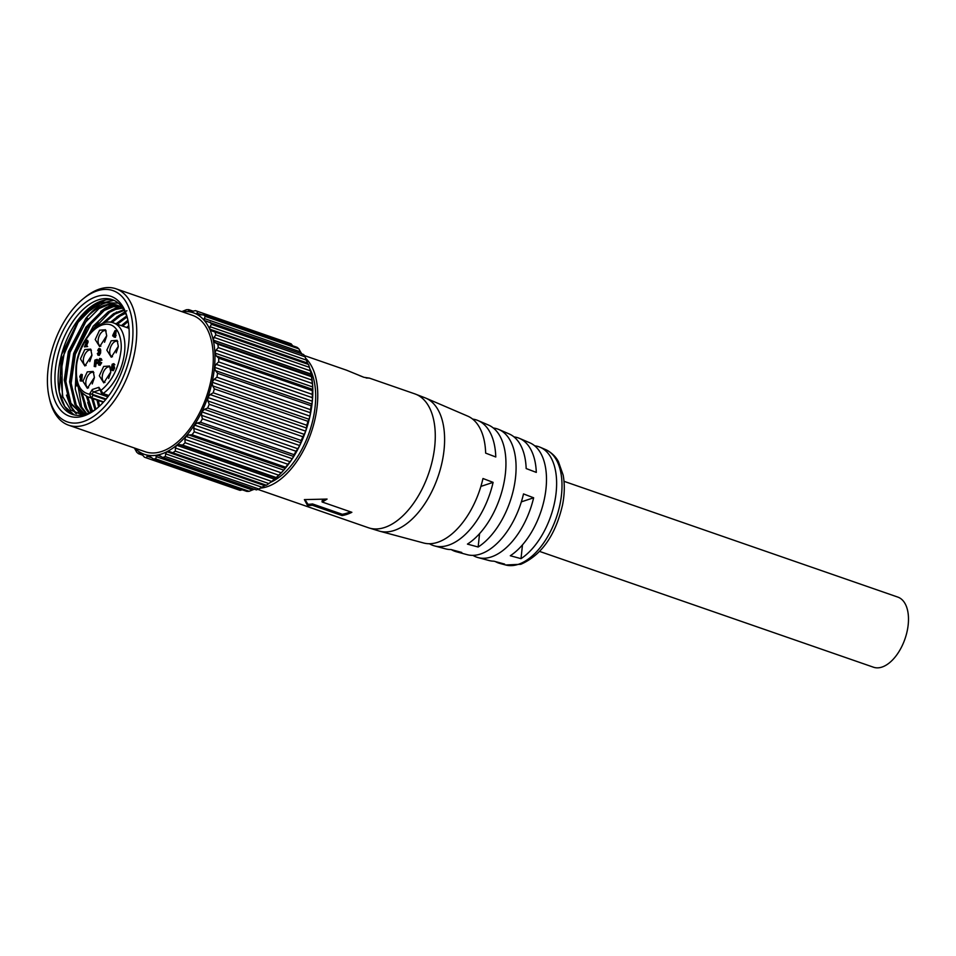 <?xml version="1.0" encoding="UTF-8"?>
<svg xmlns="http://www.w3.org/2000/svg" width="956" height="956" viewBox="0 0 956 956"><rect width="100%" height="100%" fill="white"/><g stroke="black" fill="none" stroke-linecap="round" stroke-linejoin="round"><path stroke-width="1.43" d="M366.16 378.002L369.386 378.11L363.925 377.309L346.598 370.211L304.295 355.536M107.873 396.848L93.736 391.948A2.02 1.111 109.1 0 0 92.302 394.254A2.02 0.657 -174 0 0 89.482 394.111L92.338 389.486L98.898 387.311L100.942 390.406C111.733 381.623 118.365 368.789 120.814 351.868C122.762 341.543 118.616 319.973 102.28 324.932C85.849 330.836 76.707 356.815 76.552 366.554C75.488 383.021 79.79 392.235 89.47 394.207A2.02 0.657 6 0 1 92.29 394.35L106.128 399.046M105.626 399.656L92.756 395.198A2.02 1.111 109.1 0 1 91.023 397.553L89.482 394.111M539.686 551.445L873.497 667.216A37.105 20.47 -70.9 0 0 908.2 624.674A37.105 20.47 -70.9 0 0 897.815 597.094L564.016 481.322M472.623 419.087A66.394 36.615 109.1 0 1 478.06 420.568A66.394 36.615 109.1 0 1 495.782 456.98L485.648 453.12A67.207 37.069 -70.9 0 0 467.711 416.123L425.767 398.102A70.481 38.873 109.1 0 1 444.05 449.941A70.481 38.873 109.1 0 1 394.266 530.437A70.481 38.873 109.1 0 1 379.604 531.178L368.466 527.76A70.84 39.077 109.1 0 0 384.671 527.461A70.84 39.077 109.1 0 0 434.717 446.548A70.84 39.077 109.1 0 0 414.892 393.896L425.767 398.102M514.017 436.916A63.156 34.834 109.1 0 1 519.466 438.362A63.156 34.834 109.1 0 1 536.304 472.395L526.17 468.548A63.968 35.276 -70.9 0 0 509.118 433.916L498.769 429.459A64.769 35.719 109.1 0 1 515.571 477.092A64.769 35.719 109.1 0 1 478.155 547.011L479.554 533.639M478.155 547.011L467.436 544.107A65.582 36.173 -70.9 0 0 505.425 473.244A65.582 36.173 -70.9 0 0 488.408 425.014L478.06 420.568M493.32 428.001A64.769 35.719 109.1 0 1 498.769 429.459M534.727 445.831A61.531 33.938 109.1 0 1 540.176 447.253A61.531 33.938 109.1 0 1 556.141 492.507A61.531 33.938 109.1 0 1 521.02 558.651L510.301 555.747A62.343 34.38 -70.9 0 0 545.995 488.647A62.343 34.38 -70.9 0 0 529.827 442.807L519.466 438.362M305.573 358.189A70.84 39.077 109.1 0 1 317.201 405.786A70.84 39.077 109.1 0 1 260.414 488.122M309.804 368.765A67.47 37.212 109.1 0 1 315.145 406.467A67.47 37.212 109.1 0 1 270.345 482.433M256.387 489.902A77.591 42.793 -70.9 0 0 256.913 489.723A77.591 42.793 -70.9 0 0 258.885 489.018L165.292 456.562A77.591 42.793 109.1 0 1 162.807 457.434L256.387 489.902M155.565 458.856A77.591 42.793 109.1 0 1 153.199 458.928L246.779 491.384A77.591 42.793 -70.9 0 0 249.146 491.312L155.565 458.856L157.095 455.164L160.931 456.311M83.315 298.69L85.18 297.197A72.19 39.817 109.1 0 1 99.436 289.094A72.19 39.817 109.1 0 1 115.963 288.784A72.19 39.817 109.1 0 1 133.876 356.23A72.19 39.817 109.1 0 1 85.168 424.894A72.19 39.817 109.1 0 1 68.641 425.205A72.19 39.817 109.1 0 1 49.676 399.536L49.15 397.206A69.501 38.324 109.1 0 1 83.315 298.69A69.501 38.324 109.1 0 1 97.046 290.887A69.501 38.324 109.1 0 1 132.394 342.248A69.501 38.324 109.1 0 1 83.303 421.62A69.501 38.324 109.1 0 1 49.15 397.206M68.641 425.205L145.216 451.758A72.19 39.817 -70.9 0 0 161.731 451.459A72.19 39.817 -70.9 0 0 210.44 382.782A72.19 39.817 -70.9 0 0 192.526 315.349L115.963 288.784M96.448 296.599A63.419 34.978 -70.9 0 0 51.648 369.04A63.419 34.978 -70.9 0 0 83.901 415.908A63.419 34.978 -70.9 0 0 96.437 408.786A63.419 34.978 -70.9 0 0 127.614 318.886A63.419 34.978 -70.9 0 0 96.448 296.599M127.877 320.069A60.73 33.496 -70.9 0 0 112.199 299.622A60.73 33.496 -70.9 0 0 98.301 299.873A60.73 33.496 -70.9 0 0 57.336 357.64A60.73 33.496 -70.9 0 0 72.405 414.366A60.73 33.496 -70.9 0 0 86.303 414.115A60.73 33.496 -70.9 0 0 97.381 408.021M74.174 414.88L64.769 406.515L59.236 391.817L61.519 354.784L79.683 317.81L104.766 300.148A60.73 33.496 -70.9 0 0 101.491 300.985A60.73 33.496 -70.9 0 0 60.873 357.269A60.73 33.496 -70.9 0 0 74.03 414.844M266.091 485.11L264.884 485.576L167.037 451.638L169.762 451.71M152.064 457.9L147.057 456.155L149.303 455.642M123.24 308.872A57.049 31.464 -70.9 0 0 117.062 305.191A57.049 31.464 -70.9 0 0 107.084 304.617A57.049 31.464 -70.9 0 0 104.001 305.43A57.049 31.464 -70.9 0 0 85.825 318.479C93.019 309.636 99.782 304.39 106.116 302.753L118.317 303.124M102.543 403.121L102.328 401.89M126.682 327.502L128.749 325.578M128.905 327.083L127.996 327.956M85.048 414.498L81.547 413.649L69.621 402.835L64.279 379.986L68.354 351.629L85.825 318.479M117.325 305.287L107.885 304.904L98.994 308.549L81.929 325.793L69.668 352.083L65.594 380.44L70.935 403.289L82.204 413.864M81.547 413.649L84.594 414.617M84.283 414.366L74.938 404.675L69.597 381.826L73.672 353.469L85.944 327.179L103.009 309.935L111.888 306.29L119.309 306.159M119.942 306.494L113.202 306.745L104.312 310.401L87.247 327.633L74.986 353.923L70.911 382.281L76.253 405.129L84.976 414.486M86.387 414.079L80.256 406.527L75.261 389.056L76.277 366.662M81.415 348.187L93.341 326.068L108.315 311.787L114.206 308.967L121.794 307.701M122.38 308.143L115.521 309.433L109.629 312.242L90.844 332.15M76.444 376.09L81.571 406.981L86.936 413.888M88.848 413.135L85.574 408.367L80.603 391.207M102.065 323.678L113.633 313.628L123.778 309.756M124.137 310.377L114.947 314.082L104.551 322.817M82.085 393.012L86.888 408.821L89.529 412.825M91.764 411.701L86.351 396.226M110.418 322.268L118.95 315.468L125.236 312.528M125.594 313.317L120.265 315.934L111.948 322.507M87.689 396.812L92.541 411.271M95.038 409.706L91.692 398.198M116.046 323.809L126.646 316.006M126.981 316.974L117.361 324.263M93.007 398.652L95.899 409.108M98.623 406.933L97.01 400.05M121.364 325.649L127.913 320.236M128.14 321.455L122.679 326.104M98.325 400.504L99.544 406.097M275.794 478.072L274.503 479.195L176.657 445.269L179.489 444.671L275.794 478.072L276.236 477.546L182.644 445.09L179.489 444.671M141.392 453.395L139.05 452.582L140.197 452.391A74.891 41.311 109.1 0 1 134.832 448.161M139.074 452.547L140.317 452.463L144.368 457.147A77.591 42.793 109.1 0 0 145.575 457.601L239.155 490.058A77.591 42.793 -70.9 0 0 240.087 490.356L243.362 489.556M106.69 335.723L99.663 346.622L95.218 339.535L99.579 330.19L105.495 329.772L106.69 335.723M106.164 330.919A8.102 4.469 -70.9 0 0 105.734 330.716A8.102 4.469 -70.9 0 0 98.157 340.001A8.102 4.469 -70.9 0 0 100.428 346.012A8.102 4.469 -70.9 0 0 100.894 346.132M91.919 355.082L84.881 365.969L80.435 358.894L84.797 349.549L90.724 349.131L91.919 355.082M91.394 350.278A8.102 4.469 -70.9 0 0 90.963 350.075A8.102 4.469 -70.9 0 0 83.387 359.36A8.102 4.469 -70.9 0 0 85.658 365.371A8.102 4.469 -70.9 0 0 86.112 365.479M94.393 377.417L87.366 388.303L82.921 381.217L87.283 371.872L93.21 371.454L94.393 377.417M93.867 372.601A8.102 4.469 -70.9 0 0 93.437 372.398A8.102 4.469 -70.9 0 0 85.861 381.683A8.102 4.469 -70.9 0 0 88.131 387.706A8.102 4.469 -70.9 0 0 88.597 387.813M110.788 371.968L103.762 382.866L99.316 375.78L103.678 366.435L109.605 366.017L110.788 371.968M110.275 367.164A8.102 4.469 -70.9 0 0 109.832 366.961A8.102 4.469 -70.9 0 0 102.268 376.246A8.102 4.469 -70.9 0 0 104.527 382.269A8.102 4.469 -70.9 0 0 104.993 382.376M118.317 346.323L111.278 357.221L106.833 350.135L111.207 340.79L117.122 340.372L118.317 346.323M117.791 341.519A8.102 4.469 -70.9 0 0 117.361 341.316A8.102 4.469 -70.9 0 0 109.785 350.601A8.102 4.469 -70.9 0 0 112.055 356.612A8.102 4.469 -70.9 0 0 112.509 356.731M106.63 336.213L104.539 342.26M91.86 355.572L89.756 361.607M94.333 377.895L92.242 383.942M110.729 372.458L108.637 378.504M118.257 346.813L116.166 352.86M193.303 311.214L188.798 309.66A77.591 42.793 109.1 0 0 186.444 309.72L181.795 311.62M188.798 309.66L188.511 310.903L190.913 311.74M182.142 311.74A74.891 41.311 109.1 0 1 189.276 311.775L188.511 310.903L189.419 311.799A74.891 41.311 109.1 0 1 197.426 314.632L196.972 313.162L202.122 314.942M293.277 346.562L291.21 343.897L197.629 311.429A77.591 42.793 109.1 0 0 196.422 310.987A77.591 42.793 109.1 0 0 195.502 310.676L189.419 311.799M291.21 343.897A77.591 42.793 -70.9 0 0 290.015 343.443L196.422 310.987M197.629 311.429L196.972 313.162M298.87 348.856A77.591 42.793 -70.9 0 0 297.077 347.315L203.485 314.859L197.545 314.703A74.891 41.311 109.1 0 1 204.333 320.511L204.249 318.503L300.554 351.904L298.87 348.856L205.289 316.4L204.249 318.503M203.485 314.859A77.591 42.793 109.1 0 1 205.289 316.4M300.554 351.904L302.168 354.437M208.073 321.802L204.333 320.511L207.679 321.754M305.036 356.791A77.591 42.793 -70.9 0 0 303.638 354.533L204.429 320.619A74.891 41.311 109.1 0 1 209.687 329.139L210.021 326.689L306.314 360.089L305.036 356.791L211.455 324.335L210.021 326.689M210.057 322.064A77.591 42.793 109.1 0 1 211.455 324.335M306.314 360.089L307.521 363.065L209.687 329.139L307.521 363.065M307.593 363.22L308.238 364.356L211.945 330.955L209.758 329.294A74.891 41.311 109.1 0 1 213.248 340.133L214.013 337.384L310.318 370.785L309.433 367.343L215.853 334.875L214.013 337.384M309.433 367.343A77.591 42.793 -70.9 0 0 308.501 364.463L214.921 331.995A77.591 42.793 109.1 0 1 215.853 334.875M211.945 330.955L214.921 331.995M310.318 370.785L311.082 374.071L213.248 340.133L311.13 374.262L310.915 373.27M312.373 383.511L312.72 386.977A74.891 41.311 -70.9 0 0 311.13 374.262L311.429 375.971L215.136 342.571L213.296 340.324A74.891 41.311 109.1 0 1 214.873 353.039L216.08 350.111L312.373 383.511L311.871 380.046L218.279 347.59L216.08 350.111M311.871 380.046A77.591 42.793 -70.9 0 0 311.453 376.676L217.86 344.22A77.591 42.793 109.1 0 1 218.279 347.59M311.453 376.676L311.429 375.971M215.136 342.571L217.86 344.22M312.72 386.977L214.873 353.039L312.72 386.977M312.409 397.696L312.337 401.209A74.891 41.311 -70.9 0 0 312.731 387.192L312.636 389.391L216.343 355.99L214.885 353.254A74.891 41.311 109.1 0 1 214.491 367.271L216.104 364.296L312.409 397.696L312.242 394.362L218.649 361.906L216.104 364.296M312.242 394.362A77.591 42.793 -70.9 0 0 312.337 390.645L218.757 358.177A77.591 42.793 109.1 0 1 218.649 361.906M312.337 390.645L312.636 389.391M216.343 355.99L218.757 358.177M312.337 401.209L214.491 367.271L312.337 401.209M310.401 412.753L309.959 416.159A74.891 41.311 -70.9 0 0 312.313 401.436L311.799 404.03L215.506 370.629L214.467 367.51A74.891 41.311 109.1 0 1 212.113 382.221L214.108 379.353L310.401 412.753L310.521 409.658L216.94 377.202L214.108 379.353M310.521 409.658A77.591 42.793 -70.9 0 0 311.154 405.75L217.562 373.294A77.591 42.793 109.1 0 1 216.94 377.202M311.154 405.75L311.799 404.03M215.506 370.629L217.562 373.294M309.959 416.159L212.113 382.221L309.959 416.159M306.458 427.989L305.693 431.156A74.891 41.311 -70.9 0 0 309.899 416.398L308.955 419.242L212.662 385.842L212.065 382.46A74.891 41.311 109.1 0 1 207.846 397.23L210.165 394.589L306.458 427.989L306.804 425.265L213.212 392.796L210.165 394.589M306.804 425.265A77.591 42.793 -70.9 0 0 307.928 421.333L214.335 388.877A77.591 42.793 109.1 0 1 213.212 392.796M307.928 421.333L308.955 419.242M212.662 385.842L214.335 388.877M305.693 431.156L207.763 397.457L305.693 431.156M300.746 442.759L299.718 445.568A74.891 41.311 -70.9 0 0 305.609 431.395L304.235 434.359L207.942 400.958L207.763 397.457A74.891 41.311 109.1 0 1 201.883 411.63L204.453 409.359L300.746 442.759L301.236 440.489L207.655 408.033L204.453 409.359M301.236 440.489A77.591 42.793 -70.9 0 0 302.801 436.725L209.221 404.269A77.591 42.793 109.1 0 1 207.655 408.033M302.801 436.725L304.235 434.359M207.942 400.958L209.221 404.269M299.718 445.568L201.776 411.857L299.718 445.568M293.504 456.418L292.309 458.749A74.891 41.311 -70.9 0 0 299.61 445.783L297.842 448.734L201.537 415.334L201.776 411.857A74.891 41.311 109.1 0 1 194.462 424.811L197.211 423.018L293.504 456.418L294.066 454.686L200.485 422.229L197.211 423.018M294.066 454.686A77.591 42.793 -70.9 0 0 296.013 451.244L202.421 418.788A77.591 42.793 109.1 0 1 200.485 422.229M296.013 451.244L297.842 448.734M201.537 415.334L202.421 418.788M292.309 458.749L194.343 425.014L292.309 458.749M285.067 468.356L283.777 470.125A74.891 41.311 -70.9 0 0 292.178 458.94L290.05 461.736L193.757 428.336L194.343 425.014A74.891 41.311 109.1 0 1 185.942 436.187L188.774 434.956L285.067 468.356L285.617 467.221L192.025 434.765L188.774 434.956M285.617 467.221A77.591 42.793 -70.9 0 0 287.84 464.246L194.259 431.789A77.591 42.793 109.1 0 1 192.025 434.765M287.84 464.246L290.05 461.736M193.757 428.336L194.259 431.789M283.777 470.125L185.799 436.354L283.777 470.125M114.218 334.767L114.529 331.899L113.202 335.102L114.218 334.767M98.265 361.989L99.089 364.188L100.643 362.312L98.468 364.941L100.081 365.288L99.018 364.929L97.835 362.133L99.747 358.404L101.288 358.751L101.922 360.233L99.651 359.145L98.265 361.989L99.328 362.36L100.153 364.559M101.922 360.233L100.416 360.173L100.213 359.337M99.747 358.404L100.858 359.862M94.931 363.411L94.202 366.447L94.871 360.101L97.154 359.337L95.218 360.699L95.014 362.671L96.604 362.145L94.931 363.411L95.994 363.782L95.696 366.674L94.202 366.447M80.161 380.87L80.686 375.839L79.814 376.365L80.985 374.382L80.161 380.87L81.654 381.097L80.591 380.727M86.59 346.168L84.403 346.885L86.649 341.639L86.136 340.742L84.929 342.332L86.219 340.073L87.701 340.432L88.143 341.878L87.08 341.519L85.072 345.953L86.661 345.427L87.653 346.538L84.403 346.885M86.219 340.073L87.08 341.519M86.649 341.639L86.542 340.886M99.066 351.294L99.52 352.656L98.193 355.023L97.321 353.565L98.265 354.365L99.245 349.956L98.815 349.167L97.703 350.41L98.862 348.51L100.272 348.868L100.727 350.219L99.663 349.848L99.066 351.294L100.225 351.689L99.245 351.354M99.328 354.736L98.815 353.708L97.751 353.338L98.265 354.365M100.727 350.219L100.583 353.027L99.257 355.393L97.811 355.035L98.599 355.166M98.862 348.51L99.663 349.848M99.245 349.956L99.149 349.287M99.089 352.812L98.97 351.939M114.577 335.365L113.979 337.074L114.146 335.508L112.712 335.986L112.784 335.245L115.079 330.513L114.577 335.365L115.64 335.735L115.473 337.301L113.979 337.074M114.624 368.072L113.262 370.689L112.199 370.319L111.338 368.861L112.27 369.661L113.131 367.881L112.593 366.686L111.529 367.558L112.187 364.2L113.836 363.65L112.151 366.435L114.158 366.351L114.624 368.072L113.561 367.702L111.828 370.33L112.605 370.462M113.334 370.032L112.832 369.004L111.768 368.634L112.27 369.661M112.784 365.993L113.561 367.702M134.39 448.005L136.708 452.176A77.591 42.793 109.1 0 0 138.512 453.718L142.898 455.247M283.633 470.28L281.207 472.79L184.914 439.39L185.799 436.354A74.891 41.311 109.1 0 1 176.657 445.269L274.503 479.195A74.891 41.311 -70.9 0 0 283.633 470.28M100.081 365.288L101.706 362.683L100.643 362.312M100.715 359.516L99.328 362.36M94.632 366.303L95.696 366.674M97.082 360.077L98.145 360.448L97.154 359.337M98.145 360.448L95.218 360.699M96.281 361.069L96.15 362.3M96.532 362.886L97.596 363.256L96.604 362.145M97.596 363.256L95.994 363.782M81.26 374.298L82.324 374.668L81.654 381.097M80.531 377.381L79.73 377.106M87.653 346.538L86.661 345.427M86.375 342.63L85.347 342.272M87.199 341.113L86.41 342.642M86.363 342.654L84.929 342.332M88.143 341.878L86.888 344.877L85.825 344.507M86.888 344.877L86.136 346.323M99.089 352.274L98.253 351.987M99.03 350.673L98.121 350.35M98.982 350.756L97.703 350.41M100.583 353.027L99.52 352.656M114.409 336.93L115.473 337.301M114.063 336.261L112.712 335.986M115.748 334.684L116.142 330.872L115.079 330.513M115.055 335.209L116.118 335.58L115.126 334.469M113.656 367.056L112.999 367.881L111.936 367.51M112.999 367.881L111.529 367.558M113.764 364.391L114.828 364.762L113.836 363.65M114.828 364.762L112.461 364.822M113.525 365.192L113.358 366.076M129.012 328.302L113.633 322.973A39.136 21.582 109.1 0 1 124.591 352.059A39.136 21.582 109.1 0 1 103.117 393.537L100.942 390.406A2.02 0.657 -174 0 0 100.523 390.741L101.372 393.095C103.176 394.78 102.901 393.992 100.523 390.741L100.535 390.645A2.02 0.657 -174 0 0 100.535 390.693M276.236 477.546A77.591 42.793 -70.9 0 0 278.662 475.18L185.082 442.724A77.591 42.793 109.1 0 1 182.644 445.09M278.662 475.18L281.207 472.79M184.914 439.39L185.082 442.724M139.05 452.582L138.512 453.718M274.348 479.326L271.695 481.406L175.402 448.005L176.513 445.388A74.891 41.311 109.1 0 1 167.037 451.638A74.891 41.311 109.1 0 1 166.894 451.722L264.728 485.66A74.891 41.311 -70.9 0 0 264.884 485.576M172.761 452.762L266.354 485.218A77.591 42.793 -70.9 0 0 268.863 483.557L175.283 451.101A77.591 42.793 109.1 0 1 172.761 452.762L169.786 451.722M268.863 483.557L271.695 481.406M175.402 448.005L175.283 451.101M147.057 456.155L146.507 457.9L240.087 490.356M146.507 457.9A77.591 42.793 109.1 0 1 145.575 457.601M113.776 300.244A60.73 33.496 -70.9 0 0 105.746 299.945L91.453 306.768L79.384 319.292L61.805 359.456L62.391 396.023L70.708 410.028L82.682 415.035M66.478 395.103L70.66 406.647L75.608 413.303M112.928 304.486L105.961 307.701L100.691 311.465M126.897 310.724L116.644 316.998M87.749 402.476L90.963 412.132M91.418 411.893L87.414 396.704M84.833 406.933L81.881 392.796M104.467 322.841L116.62 312.015M76.301 385.973L76.372 380.56M91.848 331.063L98.205 322.124M111.302 310.174L119.357 306.422M78.774 412.096L76.647 408.726L70.983 384.408L75.345 354.246L92.887 320.272M105.985 308.334L114.039 304.57M76.396 413.649L71.33 406.886L65.677 382.567L70.027 352.406L87.57 318.432M62.905 397.565L60.407 375.338L64.709 350.553L77.806 322.578L95.994 304.247L114.003 300.351M149.136 455.558L148.467 455.319A74.891 41.311 109.1 0 1 148.323 455.307A74.891 41.311 109.1 0 1 140.317 452.463M264.728 485.66L261.932 487.225L165.639 453.825L166.894 451.722A74.891 41.311 109.1 0 1 157.501 455.044A74.891 41.311 109.1 0 1 157.358 455.08A74.891 41.311 109.1 0 1 148.467 455.319L148.789 455.415M148.467 455.319L153.199 458.928M258.885 489.018L261.932 487.225M165.639 453.825L165.292 456.562M249.146 491.312L252.348 489.986L156.055 456.586M160.62 456.132L157.501 455.044L162.807 457.434M254.882 489.078L252.348 489.986M359.229 375.457L363.471 377.142M324.825 499.271A69.501 38.324 109.1 0 1 322.124 500.741L322.088 501.972L351.868 512.297A70.84 39.077 109.1 0 1 342.057 515.559L312.277 505.234L312.504 503.943L342.272 514.268A69.501 38.324 -70.9 0 0 350.398 511.795M305.072 499.641L307.88 504.242A69.501 38.324 -70.9 0 0 312.504 503.943M342.272 514.268L342.057 515.559M312.277 505.234A70.84 39.077 109.1 0 1 307.569 505.545L304.378 499.606L327.072 499.068A70.84 39.077 109.1 0 1 322.088 501.972M307.88 504.242L307.569 505.545M480.892 486.413L493.105 482.362A66.394 36.615 109.1 0 1 434.586 545.924L445.46 548.84A65.582 36.173 -70.9 0 0 451.041 549.545L461.76 552.449A64.769 35.719 109.1 0 1 456.347 551.755A64.769 35.719 109.1 0 1 451.28 549.604M521.343 501.864L533.639 497.789A63.156 34.834 109.1 0 1 478.12 557.599L488.994 560.515A62.343 34.38 -70.9 0 0 493.905 561.184L504.625 564.088A61.531 33.938 109.1 0 1 499.88 563.431A61.531 33.938 109.1 0 1 495.399 561.59M379.604 531.178L423.699 543.008A67.207 37.069 -70.9 0 0 482.971 478.514L493.105 482.362M456.347 551.755L467.233 554.683A63.968 35.276 -70.9 0 0 523.506 493.929L533.639 497.789M521.02 558.651L522.466 544.86M434.586 545.924A66.394 36.615 109.1 0 1 429.399 543.725M478.12 557.599A63.156 34.834 109.1 0 1 472.945 555.364M505.652 564.984L520.817 564.291C541.586 555.089 555.496 535.276 562.558 504.852C564.649 494.097 564.841 484.178 563.144 475.06L558.4 461.593C557.611 460.218 554.611 454.04 545.661 449.607A61.1 33.699 109.1 0 1 561.519 494.539A61.1 33.699 109.1 0 1 518.355 564.327A61.1 33.699 109.1 0 1 505.652 564.984L499.88 563.431M103.654 401.926L91.023 397.553A39.136 21.582 109.1 0 1 87.988 396.919C74.927 389.713 75.608 379.162 75.99 367.008C77.986 342.224 98.695 316.735 113.633 322.973M108.602 395.88L102.34 393.705A2.02 1.111 109.1 0 0 103.117 393.537L108.864 395.521M92.338 389.486A2.02 1.554 71.7 0 0 93.736 391.948L100.284 389.773A2.02 1.554 71.7 0 1 98.898 387.311M92.756 395.198L92.29 394.35M100.954 390.299A2.02 0.657 -174 0 0 100.535 390.645L100.75 389.761M101.252 391.673L102.34 393.705A2.02 1.111 109.1 0 1 102.256 393.669M545.661 449.607L540.176 447.253M369.386 378.11L414.892 393.896M103.356 402.249L87.988 396.919M257.857 489.4L368.466 527.76"/></g></svg>
